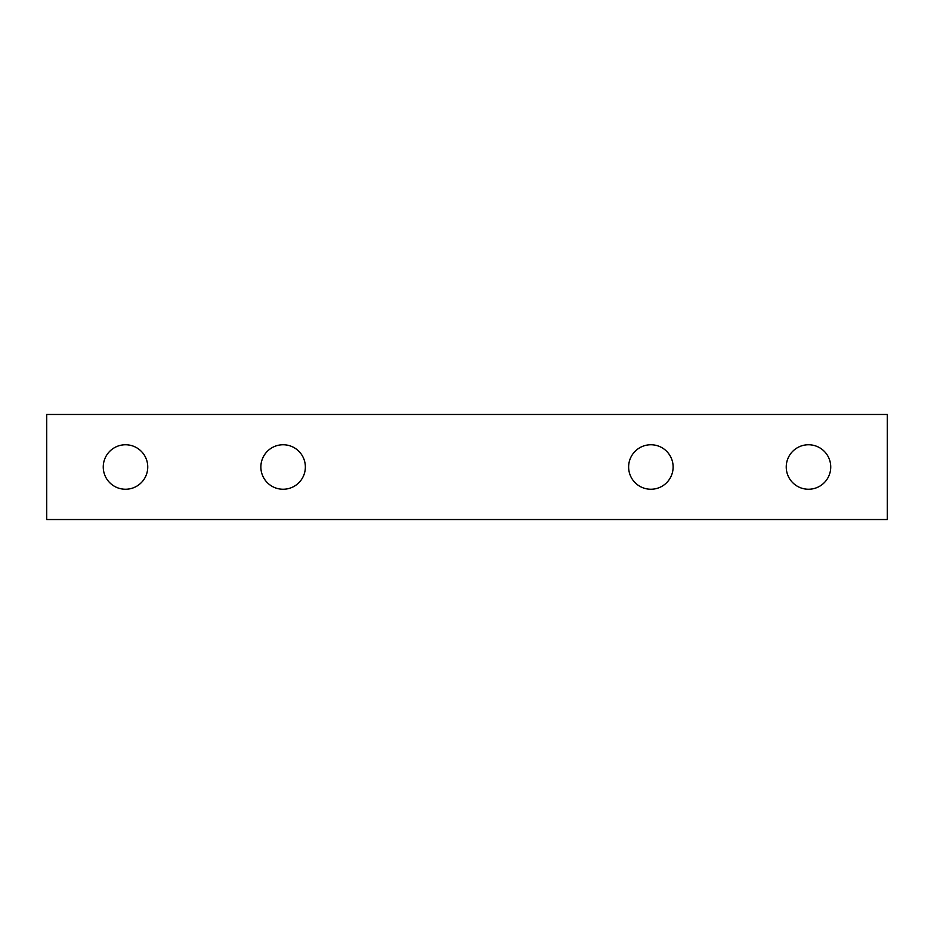 <?xml version="1.0" encoding="UTF-8"?>
<svg xmlns="http://www.w3.org/2000/svg" width="934" height="934" viewBox="0 0 934 934"><rect width="100%" height="100%" fill="white"/><g stroke="black" fill="none" stroke-linecap="round" stroke-linejoin="round"><path stroke-width="1.4" d="M46.7 414.462L887.3 414.462L887.3 519.538L46.7 519.538L46.7 414.462M673.122 467A22.241 22.241 0 0 1 639.755 486.264A22.241 22.241 0 0 1 639.755 447.736A22.241 22.241 0 0 1 673.122 467M305.36 467A22.241 22.241 0 0 1 271.992 486.264A22.241 22.241 0 0 1 271.992 447.736A22.241 22.241 0 0 1 305.36 467M830.735 467A22.241 22.241 0 0 1 797.367 486.264A22.241 22.241 0 0 1 797.367 447.736A22.241 22.241 0 0 1 830.735 467M147.747 467A22.241 22.241 0 0 1 114.38 486.264A22.241 22.241 0 0 1 114.38 447.736A22.241 22.241 0 0 1 147.747 467"/></g></svg>
